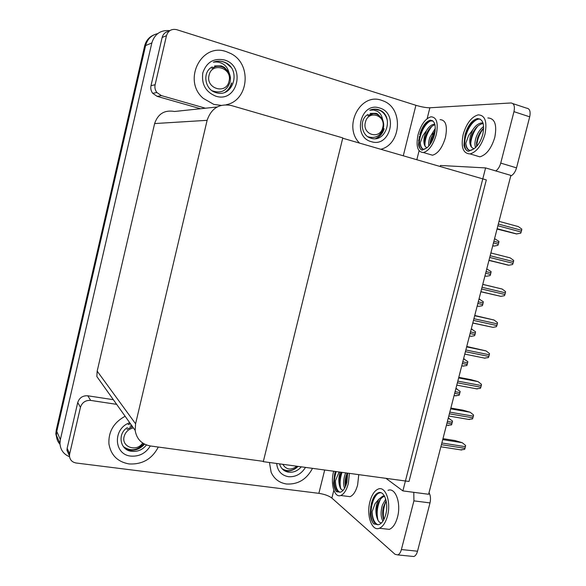 <?xml version="1.0" encoding="UTF-8"?>
<svg xmlns="http://www.w3.org/2000/svg" width="586" height="586" viewBox="0 0 586 586"><rect width="100%" height="100%" fill="white"/><g stroke="black" fill="none" stroke-linecap="round" stroke-linejoin="round"><path stroke-width="0.88" d="M485.589 167.918L402.882 490.9L428.615 494.276L510.882 175.412L485.589 167.918L440.474 165.472L440.211 166.519M402.882 490.9L385.969 478.344M262.916 461.292L263.304 461.658L342.715 138.215L486.314 179.902L409.006 481.472L263.304 461.658M60.021 444.364C57.714 441.771 56.505 438.716 56.388 435.193L56.776 431.442L145.606 45.562C147.379 39.079 151.408 35.094 157.693 33.622C151.408 35.094 147.379 39.079 145.606 45.562L56.776 431.442L56.388 435.193C56.505 438.716 57.714 441.771 60.021 444.364M69.536 456.736C63.581 454.245 60.387 449.806 59.97 443.419L60.365 439.566L151.825 42.946C154.689 33.929 160.703 29.827 169.867 30.633M263.378 461.358L342.795 137.9L231.228 105.495C219.289 103.334 211.253 108.278 207.122 120.328L135.586 423.81L135.161 430.366C136.626 439.112 141.731 444.313 150.477 445.983L263.378 461.358M217.15 106.982L174.54 111.479C164.6 109.75 157.964 113.779 154.623 123.565L97.173 371.128L96.851 376.512L135.161 430.366M57.274 439.866L55.831 433.918L56.219 430.183L144.639 45.972C145.987 40.705 149.049 37.021 153.818 34.926M448.283 418.045L452.517 421.034L451.52 424.887L447.484 425.319M442.972 438.643L455.058 440.562L462.244 442.708L465.606 445.455L465.02 448.349L464.573 449.425L460.398 449.836M213.853 104.418L221.186 105.377L213.853 104.418L203.276 98.375L213.853 104.418M226.137 104.748C248.808 100.572 252.273 63.889 230.745 53.516L226.299 51.649C201.181 42.251 182.202 80.685 203.276 98.375C182.202 80.685 201.181 42.251 226.299 51.649L230.745 53.516C252.273 63.889 248.808 100.572 226.137 104.748M380.805 149.276C401.329 144.295 403.571 108.593 383.596 101.063L381.581 100.316C360.361 92.28 342.663 126.532 359.54 143.101C342.663 126.532 360.361 92.28 381.581 100.316L383.596 101.063C403.571 108.593 401.329 144.295 380.805 149.276M155.122 84.728C154.543 87.563 155.122 90.156 156.865 92.515L161.421 95.621L157.195 96.375L152.719 93.328C150.998 91.013 150.426 88.471 150.998 85.688L155.122 84.728L166.483 35.658L162.132 37.511C163.157 33.893 165.45 31.82 169.024 31.292M150.998 85.688L162.132 37.511M157.195 96.375L200.529 108.732M512.911 103.619L526.58 108.161C529.729 108.535 530.769 111.428 529.707 116.834L513.966 111.662C515.035 106.213 514.025 103.312 510.941 102.968L429.875 107.773L427.15 118.643M495.807 170.944C498.078 169.325 499.719 166.71 500.737 163.106L516.53 167.86L529.707 116.834M516.53 167.86C515.321 171.976 513.387 174.709 510.721 176.049M500.737 163.106L513.966 111.662M403.278 155.795L415.906 105.297L176.723 29.681C171.61 28.619 168.197 30.611 166.483 35.658M205.452 108.212L161.421 95.621M415.906 105.297C421.539 106.967 426.198 107.795 429.875 107.773M129.037 463.929C142.281 464.654 152.038 459.028 158.308 447.052C152.038 459.028 142.281 464.654 129.037 463.929C117.647 461.871 110.944 455.219 108.937 443.968C110.944 455.219 117.647 461.871 129.037 463.929M286.591 483.999C298.025 484.585 306.668 479.37 312.499 468.353C306.668 479.37 298.025 484.585 286.591 483.999C279.375 482.893 274.226 479.004 271.15 472.331C274.226 479.004 279.375 482.893 286.591 483.999M69.463 455.534L66.958 450.326L67.156 448.297L69.668 453.872L80.45 407.307L77.733 402.538C79.359 397.755 82.714 395.506 87.79 395.784L113.347 399.703M67.156 448.297L77.733 402.538M429.025 492.701C430.571 495.485 430.9 498.884 430.007 502.913L413.914 500.869L413.797 492.328M333.83 490.27L331.874 498.063L395.081 554.327L397.835 554.913C399.425 554.202 400.612 552.422 401.395 549.551L417.525 551.221L430.007 502.913M417.525 551.221C416.741 554.063 415.54 555.828 413.921 556.524L411.599 556.29M401.395 549.551L413.914 500.869M125.126 416.25C113.699 422.506 108.3 431.743 108.937 443.968C108.3 431.743 113.699 422.506 125.126 416.25M269.443 462.493L271.15 472.331L269.443 462.493M116.658 404.355L90.676 400.414C85.512 400.143 82.106 402.435 80.45 407.307M69.668 453.872L69.47 455.93C69.881 459.885 72.107 462.244 76.151 463.006L318.865 493.339L324.695 470.009M331.874 498.063C328.863 495.8 324.527 494.225 318.865 493.339M455.915 388.467L460.164 391.404L459.168 395.279L455.117 395.755M463.577 358.771L467.855 361.65L466.852 365.539L462.779 366.067M471.276 328.944L475.576 331.771L475.004 334.591L474.565 335.683L471.239 336.327L469.445 336.027M450.861 408.054L462.933 410.163L470.155 412.236L473.525 414.954L473.371 416.199L472.492 418.939L468.295 419.4M458.787 377.333L470.836 379.625L478.088 381.632L481.48 384.321L481.326 385.559L480.439 388.32L476.228 388.826M466.749 346.473L486.065 350.897L489.478 353.548L489.325 354.786L488.431 357.57L484.19 358.127M474.748 315.48L494.079 320.029L497.507 322.644L497.353 323.875L496.452 326.68L492.987 327.362L472.792 323.054M428.732 154.103L432.505 155.217C438.079 153.561 442.393 147.635 445.448 137.454C447.66 125.975 445.858 120.035 440.064 119.632M418.045 134.751C415.796 146.229 417.584 152.162 423.414 152.536C428.923 150.851 433.201 144.881 436.262 134.648C438.482 123.119 436.731 117.171 431.01 116.797C425.37 118.526 421.048 124.51 418.045 134.751M426.886 147.848L425.172 146.324C423.678 143.988 423.48 140.486 424.564 135.813L426.52 130.524L422.96 135.505L420.272 142.691C420.367 147.401 421.752 149.584 424.411 149.232L427.069 147.687C430.38 144.889 432.849 140.545 434.46 134.655C436.262 125.338 434.841 120.533 430.205 120.225C425.656 121.624 422.162 126.459 419.73 134.743L421.898 129.836C424.242 125.294 427.048 122.349 430.314 121.009L432.915 120.943M432.453 120.628L430.314 121.009C420.667 125.931 415.569 149.1 422.279 150.119C420.338 149.555 419.085 147.709 418.536 144.566L419.364 136.392M420.272 142.691C420.521 146.17 421.554 148.368 423.385 149.284M428.871 145.958C428.403 143.702 428.718 140.852 429.831 137.41L435.317 128.356M430.095 144.405C429.948 142.955 430.336 140.765 431.252 137.835L435.2 130.458M426.52 130.524C428.849 126.744 431.391 124.642 434.153 124.21L434.834 124.21M425.172 146.324L424.498 144.141C424.11 142.486 424.462 139.805 425.561 136.113L427.026 132.634C429.142 128.393 431.787 125.763 434.966 124.752M427.069 147.687L422.279 150.119M418.602 140.603L422.616 128.524M424.447 141.204L427.809 131.205M430.183 142.479L433.23 133.396M424.909 145.782C424.879 138.941 427.216 132.443 431.919 126.283M430.783 143.38L435.068 131.55M474.807 155.327L479.817 156.836C486.395 154.946 491.383 148.478 494.774 137.432C497.162 124.803 494.855 118.313 487.845 117.962M463.16 134.487C460.713 147.137 463.028 153.613 470.104 153.913C476.608 151.979 481.553 145.467 484.952 134.362C487.354 121.676 485.098 115.171 478.176 114.856C471.496 116.826 466.493 123.368 463.16 134.487M465.291 134.516L465.775 133.132C468.514 126.085 472.367 121.529 477.334 119.456L478.762 119.068L477.304 118.606C471.913 120.196 467.87 125.485 465.174 134.48L464.771 136.282L465.291 134.516M473.935 148.866L471.452 147.137C469.62 144.581 469.298 140.75 470.492 135.644L472.719 129.872L468.712 135.315L465.804 143.16C466.082 148.375 467.855 150.756 471.129 150.302L474.221 148.632C478.132 145.584 480.989 140.83 482.791 134.377C484.739 124.115 482.908 118.855 477.304 118.606M480.124 119.053L478.762 119.068M465.804 143.16C466.178 146.925 467.445 149.32 469.62 150.353M475.532 147.555C474.565 145.028 474.763 141.636 476.118 137.388C477.78 132.626 480.286 129.001 483.64 126.495M476.623 146.449L476.521 142.881L477.634 137.857C479.158 133.703 481.172 130.473 483.67 128.158M472.719 129.872C475.341 125.778 478.271 123.478 481.502 122.965L483.032 123.045M471.452 147.137L470.382 141.827L471.627 135.776C474.206 128.81 478.008 124.701 483.032 123.456L483.15 123.441M474.221 148.632L468.551 151.283C466.214 150.661 464.683 148.639 463.958 145.211L464.771 136.282M477.568 118.687L477.949 118.548M468.551 151.283C460.493 150.155 465.753 125.279 476.916 119.603M470.675 145.313C470.836 138.494 473.217 132.062 477.832 126.019M476.733 146.324C477.107 139.82 479.421 133.769 483.67 128.18M346.319 496.203L350.04 496.664C353.336 495.302 355.87 491.39 357.636 484.93L358.764 474.645M333.676 471.232L333.581 471.62C330.277 483.75 334.408 498.159 340.752 495.5C344.011 494.123 346.524 490.189 348.289 483.706L349.446 473.378M335.295 471.452L334.584 474.345L335.5 471.481M339.096 471.972L335.382 480.835C335.324 488.68 336.994 492.452 340.393 492.159L340.737 492.057C343.374 490.943 345.41 487.764 346.839 482.512L347.725 473.144M335.382 480.835C335.588 487.083 337.118 490.892 339.953 492.255M340.173 472.118L339.58 474.074C338.54 478.586 338.576 482.652 339.697 486.255C338.876 482.52 339.177 478.506 340.598 474.213L341.36 472.279M342.883 490.592L340.466 488.46L339.697 486.255M344.561 488.336C343.198 484.688 343.33 480.176 344.934 474.799L345.696 472.865M345.432 486.629C344.685 483.369 345 479.487 346.377 474.99L347.139 473.063M340.393 492.159L336.437 491.683C334.892 489.75 333.947 486.841 333.617 482.952L334.584 474.345M333.617 482.952L335.478 471.54M339.484 485.164L340.942 473.283M345.242 485.552L346.568 474.462M336.437 491.683C333.727 486.863 333.654 480.161 336.225 471.576M340.81 489.061C339.609 484.043 340.005 478.476 342.004 472.367M345.945 485.369L347.732 473.21M384.511 528.828L389.338 529.37C392.964 527.818 395.689 523.723 397.52 517.086C401.381 503.184 395.389 487.083 388.013 490.343M369.971 501.513C366.191 515.072 371.744 531.641 379.376 528.257C382.951 526.682 385.654 522.566 387.493 515.9C391.353 501.924 385.507 485.772 378.219 489.061C374.549 490.628 371.802 494.774 369.971 501.513M381.493 522.917C379.999 522.888 378.754 521.855 377.758 519.819L377.04 517.79C375.655 513.724 375.538 509.234 376.681 504.326L378.688 499.345L375.018 503.726L372.11 511.695C372.235 520.405 374.315 524.741 378.351 524.704L379.186 524.477C382.087 523.21 384.277 519.87 385.756 514.479C388.877 503.206 384.167 490.108 378.248 492.782C375.289 494.042 373.07 497.397 371.59 502.839L371.202 504.59L371.707 502.854C373.531 497.441 376.087 494.13 379.398 492.929L380.849 492.694M372.11 511.695C372.498 518.881 374.461 523.232 377.999 524.763M382.951 521.122C380.673 517.116 380.497 511.754 382.416 505.029L385.713 499.096M383.72 519.833C382.358 515.914 382.27 511.607 383.449 506.912L386.137 500.737M378.688 499.345L382.724 496.144L384.416 495.976M377.04 517.79C376.087 513.797 376.19 509.813 377.347 505.828L377.772 504.458C379.259 500.1 381.427 497.397 384.284 496.342L384.577 496.269M378.351 524.704L373.692 523.891C371.839 521.635 370.674 518.354 370.22 514.032L371.202 504.59M370.22 514.032L370.835 506.143M376.432 512.105L376.761 508.502M373.692 523.891C368.748 517.965 370.945 499.111 377.853 493.632M378.014 520.331C376.373 513.446 377.172 506.429 380.424 499.287M383.867 519.562C382.724 513.402 383.493 507.183 386.174 500.898M383.42 122.298L382.424 118.899C381.742 115.449 380.072 112.922 377.413 111.318L373.663 110.014L369.737 110.227C372.645 108.981 375.575 108.798 378.534 109.685L380.475 110.461C394.268 117.156 385.713 143.651 370.616 138.084C360.969 135.417 359.093 119.017 368.052 114.409M379.677 108.022C398.854 113.149 390.159 148.024 371.341 141.673C351.893 136.926 360.668 101.239 379.677 108.022M382.424 118.899L377.377 113.838L376.044 113.318L370.191 113.406M387.28 120.291C386.137 115.669 383.632 112.344 379.779 110.322L374 109.157M230.364 78.956C230.598 77.433 230.078 75.14 228.811 72.078C227.793 68.291 225.691 65.486 222.497 63.662C219.567 62.094 216.527 61.611 213.37 62.219C216.659 60.929 220.006 60.798 223.413 61.816L225.647 62.702C241.71 70.276 232.832 98.763 215.582 92.478C204.587 89.431 202.075 71.682 212.286 66.929M224.343 59.948C246.384 65.91 237.462 103.414 215.795 96.17C205.693 91.987 201.364 84.23 202.807 72.884C206.528 62.211 213.707 57.897 224.343 59.948M228.811 72.078L224.277 67.243L221.376 65.918L214.579 65.918M230.767 67.156L226.628 63.471C223.105 61.296 219.303 60.68 215.223 61.611M305.496 467.401C301.285 474.081 295.586 477.18 288.4 476.689C281.383 475.334 277.478 470.932 276.673 463.482M301.285 466.83C297.563 471.085 293.125 472.836 287.96 472.074C283.602 471.049 280.811 468.317 279.588 463.878M150.316 445.961C145.746 453.3 139.27 456.677 130.883 456.091C113.611 454.758 112.578 428.381 129.74 422.74M146.449 444.979C142.383 450.011 137.227 452.092 130.971 451.227C119.91 449.718 117.2 433.537 127.47 427.553M130.531 423.854L128.151 424.572L130.37 423.627M131.799 425.634L129.967 426.227M375.956 138.596C379.992 136.692 382.717 133.41 384.138 128.759M375.465 138.655C379.589 136.721 382.358 133.425 383.764 128.766M382.739 127.506C380.087 140.157 361.892 134.824 365.393 122.291C368.133 109.509 386.306 115.12 382.739 127.506M373.135 113.721L367.854 115.83C370.938 113.508 374.176 113.098 377.574 114.585L381.64 118.211C383.544 121.09 384.138 124.342 383.412 127.953C380.585 135.981 375.421 138.911 367.92 136.736M225.478 92.09C228.555 89.973 230.65 86.933 231.756 82.985M224.965 92.295C228.247 90.083 230.423 86.992 231.492 83.036M229.016 81.264C226.357 94.881 205.422 88.75 209.063 75.264C211.824 61.501 232.73 67.954 229.016 81.264M215.736 66.533L211.89 68.394C215.875 65.654 219.992 65.515 224.255 67.961L227.705 71.258C229.998 74.422 230.803 77.96 230.122 81.857C226.972 90.859 220.988 93.826 212.161 90.757M284.723 470.866C289.674 471.671 294.121 470.177 298.069 466.39M296.882 466.229C291 470.507 286.305 469.869 282.796 464.31M297.849 466.361C292.729 471.217 287.448 471.972 281.991 468.632M126.701 449.572C133.615 451.425 139.571 449.623 144.574 444.151M126.005 449.11C133.044 451.286 139.146 449.579 144.303 444.012M142.647 443.009C136.787 452.443 121.148 447.074 124.129 436.511C125.507 431.845 128.605 428.981 133.425 427.927M143.651 443.646C137.454 450.627 130.707 451.623 123.412 446.627M132.399 426.483L126.994 429.377L132.524 426.659M479.004 298.992L483.325 301.768L482.754 304.588L482.315 305.687L478.865 306.361L477.172 306.068M486.761 268.908L491.112 271.633L490.541 274.453L490.094 275.574L486.519 276.277L484.937 275.984M492.723 245.805L494.21 246.061L497.91 245.322L498.781 242.553L498.928 241.366L494.569 238.656M482.776 284.349L502.121 289.023L505.564 291.601L505.418 292.832L504.509 295.659L500.905 296.362L480.864 291.769M488.951 260.426L508.86 265.231L512.603 264.498L513.512 261.649L513.666 260.418L510.201 257.877L490.878 252.954M497.045 229.053L516.413 233.946L520.734 233.199L521.65 230.327L521.796 229.104L518.317 226.592L499.03 221.354M60.365 439.566L56.219 430.183M151.825 42.946L144.639 45.972M207.122 120.328L154.623 123.565M135.586 423.81L97.173 371.128M447.001 423.011L451.945 423.832M447.418 421.407L452.355 422.235M448.239 418.221L449.279 418.397M441.419 444.671L465.02 448.349M441.844 443.001L465.445 446.7M442.723 439.61L462.244 442.708M419.078 150.763L416.829 159.736M87.79 395.784L90.676 400.414M454.663 393.316L459.6 394.21M455.08 391.704L460.01 392.605M455.879 388.606L456.912 388.796M462.361 363.496L467.284 364.463M462.779 361.877L467.701 362.851M463.548 358.874L464.581 359.079M470.089 333.544L475.004 334.591M470.507 331.918L475.422 332.965M471.254 329.01L472.287 329.237M449.374 413.811L472.939 417.855M449.806 412.134L473.371 416.199M450.656 408.845L470.155 412.236M457.373 382.812L480.894 387.221M457.805 381.134L481.326 385.559M458.633 377.941L478.088 381.632M465.409 351.681L488.885 356.456M465.841 349.989L489.325 354.786M466.639 346.905L486.065 350.897M473.473 320.41L496.913 325.552M473.913 318.711L497.353 323.875M474.682 315.722L494.079 320.029M477.846 303.467L482.754 304.588M478.264 301.834L483.172 302.955M478.989 299.021L480.022 299.263M485.64 273.259L490.541 274.453M486.065 271.618L490.958 272.82M492.731 245.768L493.756 246.032M493.463 242.926L498.356 244.194M493.888 241.278L498.781 242.553M481.582 288.993L504.978 294.516M482.022 287.294L505.418 292.832M482.761 284.408L502.121 289.023M488.973 260.345L508.304 265.194M489.72 257.444L513.072 263.341M490.16 255.73L513.512 261.649M497.111 228.782L516.413 233.946M497.895 225.749L521.21 232.027M498.342 224.028L521.65 230.327M59.97 443.419L55.831 433.918M446.459 425.114L448.576 425.465M440.87 446.788L461.665 450.011M152.719 93.328L156.865 92.515M397.835 554.913L413.921 556.524M66.958 450.326L69.47 455.93M454.099 395.513L456.098 395.88M461.768 365.796L463.658 366.162M469.467 335.954L471.239 336.327M448.803 416.031L469.445 419.547M456.772 385.134L477.253 388.95M464.779 354.112L485.105 358.222M472.814 322.959L492.987 327.362M432.505 155.217L423.414 152.536M431.567 120.65L430.205 120.225M434.893 124.444L434.153 124.21M432.541 134.714L432.981 133.901M427.026 132.634L427.546 131.718M479.817 156.836L470.104 153.913M483.032 123.456L481.502 122.965M350.04 496.664L340.752 495.5M389.338 529.37L379.376 528.257M379.398 492.929L378.248 492.782M384.284 496.342L382.724 496.144M477.194 305.987L478.865 306.361M484.959 275.896L486.519 276.277M492.753 245.68L494.21 246.061M480.886 291.667L500.905 296.362M488.995 260.25L508.86 265.231M497.14 228.686L516.859 233.968"/></g></svg>
